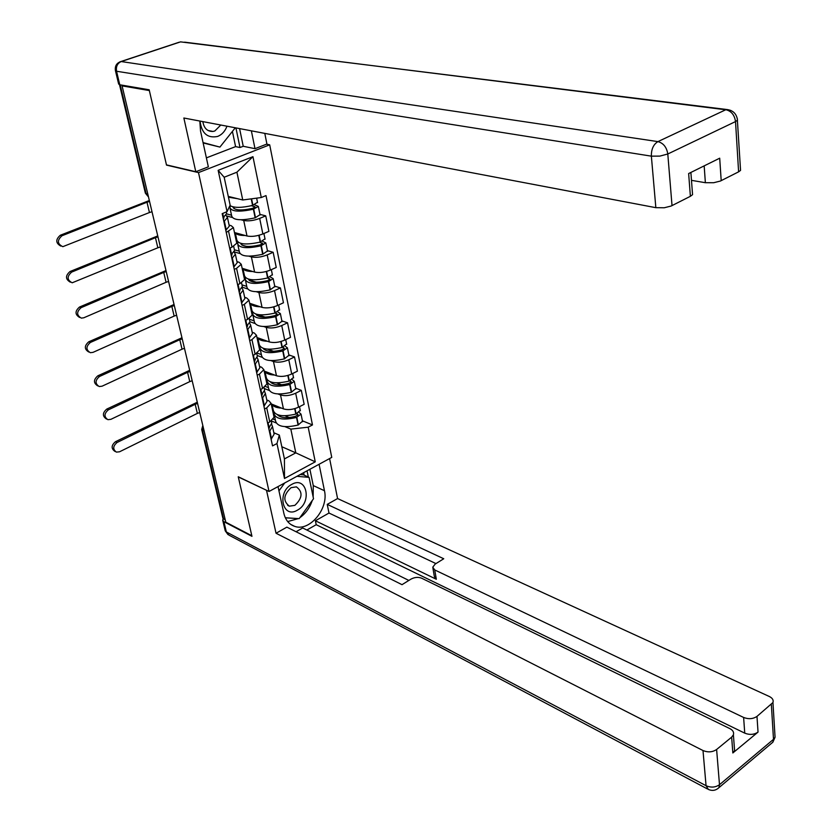 <?xml version="1.0" encoding="UTF-8"?>
<svg xmlns="http://www.w3.org/2000/svg" width="832" height="832" viewBox="0 0 832 832"><rect width="100%" height="100%" fill="white"/><g stroke="black" fill="none" stroke-linecap="round" stroke-linejoin="round"><path stroke-width="1.25" d="M266.521 144.186L269.693 144.82L198.494 172.609L269.038 491.473L238.243 476.757L251.826 535.746L225.805 522.194L122.086 85.883L149.354 90.563L166.514 165.11L198.494 172.609M269.038 491.473L331.75 457.392L269.693 144.82M123.49 85.405L122.086 85.883M225.295 520.01L222.841 518.128L201.77 429.77M271.201 403.894L283.442 408.876C287.945 410.228 292.978 409.666 298.542 407.181L304.158 404.3L301.319 390.364L295.672 393.224C290.077 395.689 285.022 396.261 280.509 394.95L278.054 393.973M262.246 398.455L265.387 393.505L267.062 401.284L266.77 399.942L268.882 400.806L271.066 403.291L266.718 407.878L269.755 421.949L274.071 417.3L273.894 416.468M269.755 421.949L267.582 423.062M295.703 388.19L301.319 390.364M266.718 407.878L264.534 408.98M269.121 390.426L264.316 388.523M264.16 371.051L276.463 375.752C280.987 377.021 286.073 376.438 291.71 373.994L297.409 371.166L294.507 356.938L288.777 359.746C283.109 362.17 278.002 362.762 273.468 361.535L270.982 360.61M260.322 389.584L262.527 388.482L266.926 383.968L266.75 383.157M288.86 354.9L294.507 356.938M259.563 366.475L261.674 367.276L263.858 369.658L259.418 374.119L257.202 375.201M262.028 357.282L257.192 355.482M256.963 337.511L269.329 341.931C273.884 343.106 279.022 342.503 284.731 340.101L290.503 337.334L287.539 322.795L281.736 325.541C275.995 327.922 270.837 328.546 266.271 327.402L263.754 326.529M252.907 355.378L255.133 354.307L259.626 349.918L259.459 349.138M281.861 320.892L287.539 322.795M247.406 330.002L250.702 325.374L252.45 333.497L252.19 332.259L254.311 333.029L256.495 335.296L251.961 339.622L249.714 340.683M254.779 323.419L249.912 321.734M249.621 303.264L262.049 307.382C266.625 308.464 271.814 307.83 277.607 305.479L283.452 302.775L280.426 287.924L274.539 290.607C268.715 292.937 263.515 293.582 258.918 292.531L256.36 291.72M245.326 320.424L247.593 319.374L252.169 315.13L252.013 314.382M274.726 286.146L280.426 287.924M239.741 294.653L243.121 290.191L244.91 298.49L244.65 297.315L246.792 298.033L248.966 300.186L244.348 304.366L242.07 305.406M247.374 288.839L242.226 287.186M242.122 268.268L254.602 272.074C259.21 273.062 264.451 272.407 270.317 270.098L276.255 267.457L273.156 252.283L267.186 254.904C261.29 257.192 256.027 257.858 251.41 256.911L248.81 256.142M237.578 284.7L239.876 283.681L244.546 279.573L244.4 278.866M267.426 250.65L273.156 252.283M231.899 258.523L235.373 254.238L237.193 262.725L236.954 261.602L239.106 262.278L241.27 264.295L236.558 268.33L234.25 269.35M239.814 253.51L234.135 251.846M234.458 232.523L247 235.997C251.628 236.891 256.922 236.205 262.87 233.948L268.892 231.369L265.73 215.862L259.678 218.41C253.687 220.646 248.373 221.333 243.724 220.49L241.093 219.794M229.663 248.175L231.993 247.177L236.756 243.235L236.61 242.559L237.858 242.944L237.65 243.828C239.408 248.144 247.177 248.799 260.946 245.814L265.834 242.934L262.621 241.28M259.969 214.386L265.73 215.862M223.891 221.582L227.448 217.485L229.32 226.158L229.091 225.098L231.254 225.722L233.407 227.614L226.252 232.482M232.086 217.412L226.959 216.05M281.819 446.732L295.807 452.847L290.826 429.104L284.981 426.65M276.068 422.906L271.43 420.95M269.433 431.6L272.501 426.504L274.134 434.127L273.842 432.734L279.334 435.094L284.43 458.91L295.807 452.847L315.255 461.833L284.492 478.494L276.962 443.55L279.334 435.094M228.27 196.394L242.746 199.992L236.912 172.193L224.172 177.247L230.142 205.15L227.042 211.65L222.175 213.658L272.532 445.879L276.962 443.55M227.042 211.65L218.15 170.342L252.949 156.676L261.29 197.527L242.746 199.992M290.826 429.104L308.183 427.19L312.478 424.934L266.001 195.593L261.29 197.527M308.183 427.19L315.255 461.833M302.411 420.805L312.478 424.934M284.492 478.494L284.43 458.91M236.912 172.193L252.949 156.676M224.172 177.247L218.15 170.342M269.402 427.606L268.871 429.01M117.073 442.489C112.882 446.098 112.653 449.301 116.386 452.109L119.548 451.786L197.361 413.4L195.187 404.3L117.073 442.489L115.482 441.698L197.288 402.22M115.294 451.558L114.795 451.298C111.062 448.5 111.29 445.297 115.482 441.698M271.482 421.782L271.773 423.145L268.705 428.23M274.134 434.127L271.097 439.254M272.501 426.504L271.627 424.216M272.979 412.204L274.196 412.703L274.04 413.785C275.995 419.193 283.494 420.42 296.514 417.435L301.038 414.138L299.25 412.495M302.494 421.231L298.085 425.038C285.095 428.012 277.618 426.764 275.652 421.304L274.331 415.095M300.258 410.332L295.818 414.097C282.786 417.071 275.288 415.865 273.333 410.467L271.991 404.217C273.198 406.515 276.39 407.815 281.59 408.117M296.92 413.743L298.022 414.627L295.662 416.281C286.718 418.506 280.665 418.007 277.503 414.762M278.034 414.939L278.148 415.511M273.073 409.219L272.272 408.897M275.382 420.046L273.343 419.193M289.318 417.529L285.085 415.792M273.26 410.124L272.47 409.802M199.732 412.516L197.361 413.4M197.569 403.416L195.187 404.3M319.082 464.277L324.459 490.714C328.869 508.591 309.639 531.887 294.715 526.375C289.11 524.462 285.49 520.114 283.858 513.323L278.023 486.595M223.111 518.752L222.685 520.156L223.902 521.706L251.961 536.328L238.285 476.954L266.718 490.37M266.542 490.464L276.037 533.25L286.863 527.145L402.012 584.678L410.873 579.176C414.575 577.21 418.132 576.867 421.543 578.167L729.893 728.634C732.95 730.257 734.126 732.326 733.398 734.822L734.594 750.62L732.846 752.97L758.035 732.098C754.114 734.739 749.684 735.082 744.744 733.138L316.212 524.701L306.852 530.026M408.855 580.434L302.702 527.977L296.067 531.742M316.212 524.701L315.39 520.77L328.994 513.042L327.236 504.39L337.574 498.555L769.35 696.509C772.491 698.09 773.698 700.097 772.949 702.53L756.985 716.394L758.035 732.098M329.607 458.557L337.574 498.555M276.037 533.25L702.998 750.537C707.97 752.575 712.504 752.232 716.612 749.486L731.65 737.162L733.398 734.822M744.744 733.138L743.621 717.454L434.73 569.941L432.754 567.206L435.167 564.086L443.747 558.75L327.236 504.39M743.621 717.454C748.592 719.368 753.043 719.014 756.985 716.394M434.73 569.941L436.332 579.259L315.39 520.77M734.334 747.302L734.594 750.62M436.332 579.259L434.356 576.503L432.942 568.287M435.947 563.597L328.994 513.042M309.899 469.269L313.269 485.597L324.459 490.714M287.685 521.57L298.407 518.596M299.874 517.66C305.666 513.531 309.785 507.822 312.239 500.531M313.154 497.006L313.269 485.597M308.339 477.038L307.05 470.818M285.366 517.837L297.97 518.565M304.138 475.134L303.618 472.68M199.826 121.046L200.533 131.019L208.343 166.847L195.79 171.735L183.862 118.009L655.845 207.678L651.362 156.156L116.553 71.25L119.777 84.77L149.178 89.794L166.452 164.871L195.79 171.735M251.368 130.832L254.998 148.678L266.916 144.03L264.794 133.39M206.388 157.872L235.591 146.619L239.99 147.524L243.235 146.276L254.998 148.678M691.475 180.346L705.37 182.707L704.174 165.88M740.438 168.48L740.553 170.383L738.608 171.839L720.366 181.054L713.679 182.728L705.37 182.707M692.401 192.608L692.557 194.657L690.383 196.31L671.143 206.034L664.238 207.771L655.845 207.678M721.198 180.669L719.701 158.194L688.646 173.555L690.383 196.31M119.777 84.77L118.643 84.053L115.471 70.782M239.585 128.596L243.235 146.276M239.99 147.524L235.924 127.899M235.591 146.619L232.409 131.394M297.367 510.193C312.354 502.549 306.79 475.582 291.855 484.338C276.536 492.034 282.537 519.272 297.367 510.193M294.85 505.357C302.505 498.077 303.025 491.91 296.41 486.855L291.075 487.666C283.41 494.863 282.838 501.03 289.338 506.168L294.85 505.357M300.186 474.542L303.482 474.843L309.088 477.381L313.518 498.753L299.166 518.638L285.324 517.754M278.959 490.849L284.71 482.955M296.951 476.31L309.088 477.381M200.054 121.087C201.614 133.37 207.48 138.486 217.651 136.438C221.978 134.67 225.077 131.258 226.97 126.204M202.852 121.618C203.965 128.294 207.334 131.57 212.971 131.456L214.822 130.988L220.802 125.029M235.29 127.785L219.918 147.087L203.133 142.948M219.918 147.087L203.06 142.584M262.288 394.326L261.706 395.949M108.368 409.843C104.062 413.577 103.896 416.842 107.879 419.671L110.895 419.328L189.779 381.618L187.564 372.33L108.368 409.843L106.766 409.084L189.696 370.302M106.631 419.068L106.278 418.891C102.305 416.073 102.461 412.807 106.766 409.084M264.358 388.752L264.649 390.083L261.498 395.013M267.062 401.284L263.942 406.266M265.387 393.505L264.462 391.217M266.011 379.683L267.228 380.162L267.072 381.202C268.986 386.412 276.526 387.535 289.702 384.55L294.289 381.326L292.313 379.683M295.786 388.606L291.304 392.309C278.169 395.294 270.639 394.15 268.715 388.887L267.342 382.47M293.498 377.468L288.995 381.139C275.808 384.124 268.258 383.011 266.344 377.822L264.961 371.353C266.146 373.568 269.36 374.795 274.622 375.055M289.869 380.869L291.242 381.826L288.85 383.438C279.51 385.705 273.374 385.195 270.41 381.909M271.034 382.096L271.19 382.845M266.084 376.615L265.283 376.314M268.455 387.67L265.512 386.506M281.632 384.779L276.702 382.866M266.313 377.676L265.512 377.364M192.182 380.744L189.779 381.618M189.977 371.457L187.564 372.33M255.008 360.36L254.384 362.19M99.486 376.501C95.046 380.359 94.952 383.708 99.206 386.537L102.066 386.194L182.042 349.18L179.785 339.706L99.486 376.501L97.874 375.794L181.958 337.74M97.781 385.892L97.604 385.809C93.35 382.98 93.444 379.642 97.874 375.794M257.088 355.035L257.369 356.304L254.145 361.078M254.904 364.593L258.118 359.798L257.13 357.51M259.553 366.465L259.834 367.754L256.641 372.58M258.887 346.486L260.125 346.934L259.948 347.942C261.83 352.945 269.422 353.954 282.745 350.969L287.404 347.828L285.189 346.174M288.933 355.285L284.378 358.894C271.097 361.878 263.515 360.838 261.622 355.784L260.208 349.159M286.603 343.907L282.017 347.485C268.684 350.47 261.082 349.471 259.21 344.49L257.774 337.802C258.939 339.924 262.184 341.078 267.498 341.276M282.63 347.308L284.326 348.327L281.892 349.908C272.147 352.217 265.918 351.697 263.203 348.358L263.214 348.4M263.89 348.566L264.087 349.482M258.96 343.335L258.149 343.044M261.373 354.609L257.254 353.09M273.614 351.322L267.696 349.17M259.21 344.542L258.419 344.261M184.475 348.327L182.042 349.18M182.218 338.842L179.785 339.706M247.551 325.676L246.906 327.704M90.407 342.451C85.831 346.455 85.821 349.877 90.366 352.695L93.038 352.352L174.148 316.077L171.839 306.405L90.407 342.451L88.795 341.775L174.054 304.502M88.754 352.009C84.219 349.18 84.23 345.769 88.795 341.775M249.673 320.58L249.933 321.797L246.626 326.414M252.45 333.497L249.174 338.166M250.702 325.374L249.621 323.086M251.628 312.582L252.855 312.998L252.668 313.966C254.509 318.76 262.163 319.654 275.631 316.67L280.374 313.602L277.878 311.948M281.944 321.246L277.306 324.761C263.879 327.746 256.235 326.82 254.384 321.984L252.918 315.141M279.552 309.629L274.893 313.102C261.414 316.098 253.76 315.203 251.919 310.44L250.432 303.524C251.586 305.562 254.852 306.644 260.229 306.779M275.174 313.03L277.254 314.122L274.789 315.65C264.597 318.011 258.284 317.491 255.861 314.111M256.599 314.309L256.838 315.411M251.68 309.338L250.869 309.067M254.145 320.861L249.371 319.218M265.21 317.138L257.327 314.475M251.919 310.71L251.17 310.45M176.613 315.234L174.148 316.077M174.314 305.562L171.839 306.405M239.897 290.254L239.262 292.458M81.13 307.653C76.419 311.823 76.502 315.318 81.37 318.126L83.824 317.772L166.088 282.287L163.727 272.407L81.13 307.653L79.518 307.029L165.994 270.566M79.633 317.46C74.89 314.579 74.849 311.106 79.518 307.029M242.081 285.376L242.33 286.541L238.94 290.982M244.91 298.49L241.55 302.994M243.121 290.191L241.935 287.924M244.202 277.961L245.44 278.346L245.242 279.271C247.042 283.826 254.748 284.617 268.372 281.622L273.187 278.647L270.369 276.994M274.789 286.489L270.078 289.89C256.506 292.885 248.81 292.074 246.99 287.456L245.482 280.384M272.355 274.622L267.613 277.982C253.978 280.977 246.272 280.207 244.473 275.673L242.934 268.528C244.067 270.452 247.354 271.461 252.803 271.523M267.509 278.013L270.036 279.167L267.53 280.665C256.859 283.067 250.484 282.558 248.394 279.136M249.153 279.323L249.423 280.613M244.244 274.622L243.433 274.362M246.761 286.385L241.966 284.856M256.266 282.194L249.298 280.01M244.504 276.151L243.766 275.922M168.574 281.455L166.088 282.287M166.234 271.575L163.727 272.407M232.045 254.082L231.452 256.433M71.646 272.106C66.799 276.453 66.976 280.02 72.186 282.786L157.851 247.78L155.449 237.692L71.646 272.106L70.034 271.523L157.758 235.914M70.314 282.162C65.354 279.24 65.26 275.694 70.034 271.523M234.333 249.402L234.562 250.505L231.088 254.769M237.193 262.725L233.75 267.051M235.373 254.238L234.052 251.982M267.488 250.973L262.694 254.259C248.966 257.254 241.207 256.558 239.439 252.19L237.879 244.878M265.002 238.846L260.177 242.091C246.386 245.086 238.618 244.442 236.86 240.146L235.279 232.762M259.615 242.247L262.662 243.464L260.114 244.91C248.924 247.354 242.486 246.854 240.802 243.402L240.989 244.14M241.53 243.568L241.852 245.055M236.642 239.148L235.83 238.919M239.221 251.17L234.406 249.766M245.211 235.498C239.699 235.498 236.382 234.582 235.269 232.752M246.355 246.355L241.894 245.086M236.954 240.874L236.205 240.656M160.378 246.958L157.851 247.78M157.976 236.87L155.449 237.692M223.974 217.121L223.465 219.606M61.963 235.758C56.971 240.313 57.262 243.942 62.826 246.667L149.448 212.534L146.994 202.228L61.963 235.758L60.341 235.227L149.344 200.522M60.809 246.085C55.619 243.121 55.463 239.502 60.341 235.227M226.398 212.628L226.626 213.668L223.059 217.745M229.32 226.158L225.784 230.298M227.448 217.485L225.961 215.249M229.455 206.596L230.121 206.762L229.892 207.605C231.608 211.671 239.429 212.202 253.365 209.206L258.336 206.419L254.623 204.776M260.031 214.666L255.154 217.838C241.259 220.834 233.449 220.272 231.722 216.154L230.1 208.603M257.483 202.27L252.574 205.41C241.706 207.938 234.156 208 229.934 205.587M251.451 205.691L255.122 206.96L252.533 208.364C240.989 210.839 234.499 210.392 233.085 207.022L233.095 206.887M233.75 207.022L234.114 208.718M231.514 215.186L226.595 213.897M237.463 198.682L228.446 197.205M152.006 211.734L149.448 212.534M149.552 201.427L146.994 202.228M243.724 220.49L247 235.997M251.41 256.911L254.602 272.074M258.918 292.531L262.049 307.382M266.271 327.402L269.329 341.931M273.468 361.535L276.463 375.752M280.509 394.95L283.442 408.876M236.558 268.33L239.876 283.681M244.348 304.366L247.593 319.374M251.961 339.622L255.133 354.307M259.418 374.119L262.527 388.482M228.602 231.494L231.993 247.177M267.186 254.904L270.317 270.098M274.539 290.607L277.607 305.479M281.736 325.541L284.731 340.101M288.777 359.746L291.71 373.994M295.672 393.224L298.542 407.181M259.678 218.41L262.87 233.948M203.102 426.67L202.509 430.425L223.642 519.158M204.173 431.184L201.708 429.499L202.821 425.485M147.794 194.033L146.099 193.586L148.408 196.581M120.193 84.843L146.099 193.586L145.319 192.951L119.517 84.718M267.862 422.916L268.965 428.012M269.693 431.371L271.357 439.026M269.87 431.215L271.534 438.87M296.514 417.435L298.085 425.038M296.837 417.342L298.407 424.934M295.017 408.574L296.14 414.003M297.419 413.941L297.69 415.272M268.05 422.822L269.142 427.846M294.694 408.668L295.818 414.097M732.846 752.97L731.65 737.162M716.612 749.486L719.493 784.711L773.5 739.326L771.358 704.6M223.902 521.706L226.346 531.96L706.056 785.699L702.998 750.537M719.493 784.711C715.447 787.478 710.965 787.81 706.056 785.699L708.365 789.433C712.4 791.149 715.926 790.525 718.952 787.571L719.493 784.711M774.862 734.084L775.06 737.225L773.5 739.326L772.886 742.175L771.399 743.423M717.704 788.705L772.886 742.175L775.06 737.225L772.949 702.53M707.45 788.954L228.998 535.153L225.129 530.39L222.799 520.593M738.608 171.839L735.519 121.576L737.495 120.193C736.642 113.724 732.971 110.157 726.461 109.47L180.534 41.87L121.212 61.547L657.914 141.617L725.847 109.72C731.338 111.051 734.562 115.003 735.519 121.576L667.794 153.993L672.027 205.629M740.553 170.383L737.266 118.331M667.794 153.993C666.692 147.222 663.395 143.104 657.914 141.617C653.422 144.425 651.248 149.271 651.362 156.156L659.88 156.104L667.794 153.993M184.579 42.162L730.777 110.396M116.553 71.25C115.856 66.539 117.406 63.305 121.212 61.547L120.962 61.526C116.636 62.972 114.785 65.988 115.419 70.564L116.553 71.25M119.839 61.88L179.057 42.255M260.603 389.438L261.768 394.794M262.506 398.237L264.202 406.047M262.694 398.081L264.389 405.891M289.702 384.55L291.304 392.309M290.025 384.457L291.626 392.215M288.142 375.367L289.318 381.046M290.638 381.16L290.909 382.45M260.801 389.345L261.945 394.638M287.82 375.461L288.995 381.139M253.188 355.243L254.415 360.87M255.174 364.385L256.901 372.372M255.362 364.229L257.088 372.216M282.745 350.969L284.378 358.894M283.067 350.875L284.71 358.8M281.122 341.463L282.35 347.391M283.722 347.703L283.982 348.93M253.386 355.139L254.592 360.714M280.79 341.557L282.017 347.485M245.617 320.289L246.896 326.206M247.676 329.794L249.444 337.958M247.863 329.649L249.631 337.802M275.631 316.67L277.306 324.761M275.964 316.576L277.638 324.667M273.946 306.81L275.226 313.009M276.661 313.518L276.9 314.704M245.814 320.195L247.083 326.061M273.614 306.904L274.893 313.102M237.869 284.565L239.221 290.784M240.022 294.455L241.821 302.796M240.209 294.31L242.018 302.65M268.372 281.622L270.078 289.89M268.705 281.528L270.421 289.796M266.614 271.419L267.956 277.888M269.443 278.606L269.672 279.729M238.077 284.482L239.408 290.638M266.271 271.502L267.613 277.982M229.954 248.05L231.369 254.582M232.19 258.326L234.031 266.854M232.378 258.19L234.229 266.708M260.946 245.814L262.694 254.259M261.29 245.721L263.037 254.166M259.116 235.238L260.52 241.998M262.07 242.923L262.288 243.994M230.162 247.967L231.566 254.436M258.773 235.321L260.177 242.091M222.477 213.533L223.35 217.558M224.182 221.395L226.065 230.11M224.38 221.26L226.262 229.975M253.365 209.206L255.154 217.838M253.708 209.113L255.497 217.755M251.576 198.817L252.918 205.317M254.53 206.461L254.738 207.47M222.685 213.439L223.548 217.422M251.222 198.869L252.574 205.41M233.407 227.614L236.756 243.235M241.27 264.295L244.546 279.573M248.966 300.186L252.169 315.13M256.495 335.296L259.626 349.918M263.858 369.658L266.926 383.968M271.066 403.291L274.071 417.3M145.371 193.149L148.002 196.373M299.51 406.692L300.352 410.8M271.315 421.034L271.773 423.145M301.038 414.138L302.598 421.72M290.649 524.358L294.715 526.375M225.243 530.847L228.03 534.633M692.557 194.657L690.882 172.453M287.664 505.357L289.338 506.168M208.01 130.478L212.971 131.456M292.687 373.516L293.592 377.926M264.108 387.587L264.649 390.083M294.289 381.326L295.88 389.064M258.118 359.798L259.834 367.754M285.719 339.633L286.686 344.344M256.745 353.423L257.369 356.304M287.404 347.828L289.026 355.722M278.606 305.022L279.635 310.055M249.226 318.521L249.933 321.797M280.374 313.602L282.027 321.672M271.336 269.651L272.438 275.018M241.53 282.838L242.33 286.541M273.187 278.647L274.882 286.894M263.9 233.511L265.075 239.221M233.678 246.366L234.562 250.505M265.834 242.934L267.571 251.358M256.63 198.151L257.556 202.634M233.085 207.022L233.262 207.854M226.262 211.973L226.626 213.668M258.336 206.419L260.104 215.041"/></g></svg>
